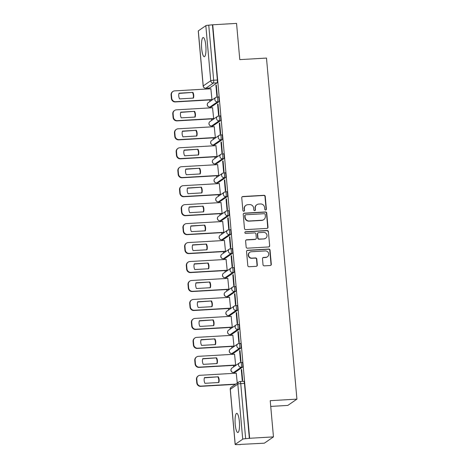 <?xml version="1.0" encoding="UTF-8"?>
<svg xmlns="http://www.w3.org/2000/svg" width="468" height="468" viewBox="0 0 468 468"><rect width="100%" height="100%" fill="white"/><g stroke="black" fill="none" stroke-linecap="round" stroke-linejoin="round"><path stroke-width="0.7" d="M265.637 209.986A0.848 0.819 55.4 0 0 266.386 209.102L265.251 196.425A1.211 1.164 55.4 0 0 263.97 195.302L242.816 196.525A1.211 1.164 55.4 0 0 241.751 197.788L242.88 210.465A0.848 0.819 55.4 0 0 244.185 211.115A0.848 0.819 55.4 0 0 244.524 210.372L244.378 208.728A3.867 3.732 55.4 0 1 247.8 204.691L249.561 204.592A3.867 3.732 55.4 0 1 253.662 208.19L253.808 209.834A0.848 0.819 55.4 0 0 255.113 210.477A0.848 0.819 55.4 0 0 255.452 209.734L255.306 208.096A3.867 3.732 55.4 0 1 258.728 204.06L260.489 203.954A3.867 3.732 55.4 0 1 264.59 207.558L264.736 209.196A0.848 0.819 55.4 0 0 265.637 209.986M265.9 209.921A0.848 0.819 55.4 0 0 266.116 209.284L264.987 196.607A1.211 1.164 55.4 0 0 263.706 195.484L242.553 196.712A1.211 1.164 55.4 0 0 242.108 196.829M244.039 211.191A0.848 0.819 55.4 0 0 244.261 210.553L244.378 208.728M254.972 210.559A0.848 0.819 55.4 0 0 255.189 209.921L255.306 208.096M205.821 45.688A9.606 2.17 -93.3 0 0 203.194 37.534A9.606 2.17 -93.3 0 0 201.673 48.549A9.606 2.17 -93.3 0 0 204.305 56.71A9.606 2.17 -93.3 0 0 205.821 45.688M239.359 421.51A9.606 2.17 -93.3 0 0 236.732 413.349A9.606 2.17 -93.3 0 0 235.217 424.371A9.606 2.17 -93.3 0 0 237.843 432.526A9.606 2.17 -93.3 0 0 239.359 421.51M263.022 264.73A1.211 1.164 55.4 0 0 264.303 265.853L270.235 265.514A1.211 1.164 55.4 0 0 271.305 264.25L270.048 250.169A1.211 1.164 55.4 0 0 268.767 249.046L247.613 250.275A1.211 1.164 55.4 0 0 246.542 251.532L247.8 265.613A1.211 1.164 55.4 0 0 249.081 266.737L256.253 266.321A1.211 1.164 55.4 0 0 257.318 265.063L256.786 259.038A1.211 1.164 55.4 0 0 255.499 257.909L251.948 258.12A3.235 3.118 55.4 0 1 249.824 252.264A3.235 3.118 55.4 0 1 251.374 251.737L265.303 250.93A3.235 3.118 55.4 0 1 267.427 256.78A3.235 3.118 55.4 0 1 265.871 257.312L263.554 257.447A1.211 1.164 55.4 0 0 262.484 258.705L263.022 264.73M212.729 24.781L236.551 23.4L239.786 59.623L266.485 58.073L296.923 399.128L270.223 400.678L273.458 436.896L249.631 438.276L212.729 24.781L208.751 25.178L213.665 80.239A2.463 0.556 86.7 0 1 213.349 83.041L205.832 88.23A2.463 0.556 86.7 0 1 205.756 88.253A2.463 0.556 86.7 0 1 205.674 88.23M266.924 228.407A1.211 1.164 55.4 0 0 267.994 227.144L266.737 213.069A1.211 1.164 55.4 0 0 265.455 211.945L244.302 213.168A1.211 1.164 55.4 0 0 243.231 214.432L244.489 228.507A1.211 1.164 55.4 0 0 245.77 229.636L266.924 228.407M268.392 231.619L269.65 245.7A1.211 1.164 55.4 0 1 268.579 246.958L247.426 248.186A1.211 1.164 55.4 0 1 246.145 247.063L245.606 241.038A1.211 1.164 55.4 0 1 246.677 239.774L255.253 239.277A1.211 1.164 55.4 0 0 256.324 238.019L255.967 234.018A1.211 1.164 55.4 0 0 254.686 232.894L245.753 233.415A0.848 0.819 55.4 0 1 245.197 231.882A0.848 0.819 55.4 0 1 245.606 231.742L267.111 230.496A1.211 1.164 55.4 0 1 268.392 231.619L269.65 245.7M273.458 436.896L264.344 443.184L240.505 444.401M208.705 88.083L208.775 88.902M209.763 99.936L209.898 101.492M210.395 107.043L210.471 107.862M211.454 118.895L211.594 120.451M212.086 126.009L212.162 126.822M213.145 137.855L213.285 139.411M213.782 144.969L213.853 145.782M214.841 156.815L214.976 158.371M215.473 163.929L215.543 164.742M216.532 175.781L216.672 177.337M217.164 182.889L217.24 183.708M218.223 194.741L218.363 196.297M218.86 201.848L218.93 202.667M219.913 213.701L220.054 215.257M220.551 220.814L220.621 221.627M221.61 232.66L221.744 234.216M222.241 239.774L222.318 240.587M223.3 251.62L223.441 253.176M223.932 258.734L224.008 259.547M224.991 270.586L225.131 272.142M225.629 277.694L225.699 278.513M226.682 289.546L226.822 291.102M227.319 296.654L227.389 297.472M228.378 308.506L228.513 310.062M229.01 315.619L229.086 316.432M230.069 327.465L230.209 329.022M230.701 334.579L230.777 335.392M231.759 346.425L231.9 347.981M232.397 353.539L232.467 354.352M233.456 365.391L233.59 366.947M234.088 372.499L234.158 373.318M270.738 406.405L287.814 405.417L296.923 399.128M249.631 438.276L245.653 438.674A2.463 0.328 174.9 0 0 242.728 439.183L235.211 444.372A2.463 0.328 174.9 0 0 235.152 444.454A2.463 0.328 174.9 0 0 237.071 444.6L240.517 444.571M212.46 24.968L217.374 80.028A2.463 0.556 86.7 0 1 217.064 82.824L209.541 88.013L205.832 88.23A2.463 2.375 55.4 0 1 203.223 85.936L210.74 80.748L205.826 25.687A2.463 0.328 -5.1 0 1 208.751 25.178M198.309 30.876L203.223 85.936A2.463 0.328 174.9 0 0 203.165 86.018L198.251 30.958A2.463 0.328 -5.1 0 1 198.309 30.876L205.826 25.687M211.559 99.83L211.963 99.631L210.863 88.78M215.9 85.299L216.877 96.238L217.275 95.963L216.298 85.024L215.9 85.299L216.321 85.275M217.591 104.265L218.568 115.204L218.965 114.929L217.994 103.99L217.591 104.265L218.012 104.235M213.25 118.79L213.654 118.591L212.554 107.739M219.287 123.224L220.264 134.164L220.662 133.889L219.685 122.949L219.287 123.224L219.708 123.201M214.941 137.75L215.35 137.557L214.25 126.699M220.978 142.184L221.955 153.124L222.353 152.849L221.376 141.909L220.978 142.184L221.399 142.161M216.631 156.716L217.041 156.517L215.941 145.659M222.669 161.144L223.645 172.084L224.043 171.809L223.066 160.869L222.669 161.144L223.09 161.121M218.328 175.675L218.731 175.477L217.632 164.625M224.365 180.104L225.336 191.043L225.74 190.768L224.763 179.829L224.365 180.104L224.78 180.081M220.018 194.635L220.422 194.436L219.322 183.585M226.056 199.07L227.033 210.009L227.43 209.734L226.453 198.795L226.056 199.07L226.477 199.04M221.709 213.595L222.119 213.396L221.019 202.545M227.746 218.029L228.723 228.969L229.121 228.694L228.144 217.755L227.746 218.029L228.168 218.006M223.406 232.555L223.809 232.362L222.709 221.504M229.437 236.989L230.414 247.929L230.812 247.654L229.835 236.714L229.437 236.989L229.858 236.966M225.096 251.521L225.5 251.322L224.4 240.47M231.133 255.949L232.105 266.889L232.508 266.614L231.531 255.674L231.133 255.949L231.555 255.926M226.787 270.481L227.191 270.282L226.091 259.43M232.824 274.909L233.801 285.849L234.199 285.574L233.222 274.634L232.824 274.909L233.245 274.886M228.478 289.44L228.887 289.242L227.787 278.39M234.515 293.875L235.492 304.814L235.89 304.539L234.913 293.6L234.515 293.875L234.936 293.846M230.174 308.4L230.578 308.207L229.478 297.35M236.205 312.835L237.182 323.774L237.58 323.499L236.609 312.56L236.205 312.835L236.627 312.811M231.865 327.36L232.268 327.167L231.169 316.31M237.902 331.794L238.879 342.734L239.277 342.459L238.3 331.519L237.902 331.794L238.323 331.771M233.555 346.326L233.959 346.127L232.865 335.275M239.593 350.754L240.57 361.694L240.967 361.419L239.99 350.479L239.593 350.754L240.014 350.731M235.246 365.286L235.656 365.087L234.556 354.235M241.283 369.714L242.26 380.654L242.658 380.379L241.681 369.439L241.283 369.714L241.704 369.691M237.253 383.029L236.246 373.195M242.009 362.378A2.463 0.556 -93.3 0 1 242.085 362.349A2.463 0.556 -93.3 0 1 242.775 364.607A2.463 0.556 -93.3 0 1 242.447 367.24L234.93 372.429L233.608 372.505A2.463 0.556 86.7 0 1 233.538 372.534A2.463 0.556 86.7 0 1 233.45 372.51M240.318 343.413A2.463 0.556 -93.3 0 1 240.394 343.389A2.463 0.556 -93.3 0 1 241.078 345.647A2.463 0.556 -93.3 0 1 240.751 348.28L233.234 353.469L231.917 353.545A2.463 0.556 86.7 0 1 231.841 353.568A2.463 0.556 86.7 0 1 231.759 353.545M238.627 324.453A2.463 0.556 -93.3 0 1 238.703 324.429A2.463 0.556 -93.3 0 1 239.388 326.687A2.463 0.556 -93.3 0 1 239.06 329.314L231.543 334.503L230.227 334.585A2.463 0.556 86.7 0 1 230.151 334.608A2.463 0.556 86.7 0 1 230.063 334.585M236.937 305.493A2.463 0.556 -93.3 0 1 237.007 305.464A2.463 0.556 -93.3 0 1 237.697 307.722A2.463 0.556 -93.3 0 1 237.37 310.354L229.852 315.543L228.536 315.619A2.463 0.556 86.7 0 1 228.46 315.648A2.463 0.556 86.7 0 1 228.372 315.625M235.24 286.533A2.463 0.556 -93.3 0 1 235.316 286.504A2.463 0.556 -93.3 0 1 236.007 288.762A2.463 0.556 -93.3 0 1 235.679 291.394L228.156 296.583L226.84 296.659A2.463 0.556 86.7 0 1 226.769 296.689A2.463 0.556 86.7 0 1 226.682 296.665M233.55 267.573A2.463 0.556 -93.3 0 1 233.626 267.544A2.463 0.556 -93.3 0 1 234.31 269.802A2.463 0.556 -93.3 0 1 233.982 272.434L226.465 277.623L225.149 277.7A2.463 0.556 86.7 0 1 225.073 277.729A2.463 0.556 86.7 0 1 224.991 277.705M231.859 248.607A2.463 0.556 -93.3 0 1 231.935 248.584A2.463 0.556 -93.3 0 1 232.619 250.842A2.463 0.556 -93.3 0 1 232.292 253.475L224.775 258.664L223.458 258.74A2.463 0.556 86.7 0 1 223.382 258.763A2.463 0.556 86.7 0 1 223.294 258.74M230.168 229.648A2.463 0.556 -93.3 0 1 230.238 229.624A2.463 0.556 -93.3 0 1 230.929 231.882A2.463 0.556 -93.3 0 1 230.601 234.509L223.084 239.698L221.762 239.78A2.463 0.556 86.7 0 1 221.692 239.803A2.463 0.556 86.7 0 1 221.604 239.78M228.472 210.688A2.463 0.556 -93.3 0 1 228.548 210.659A2.463 0.556 -93.3 0 1 229.238 212.917A2.463 0.556 -93.3 0 1 228.905 215.549L221.387 220.738L220.071 220.814A2.463 0.556 86.7 0 1 220.001 220.843A2.463 0.556 86.7 0 1 219.913 220.82M226.781 191.728A2.463 0.556 -93.3 0 1 226.857 191.699A2.463 0.556 -93.3 0 1 227.542 193.957A2.463 0.556 -93.3 0 1 227.214 196.589L219.697 201.778L218.38 201.854A2.463 0.556 86.7 0 1 218.304 201.883A2.463 0.556 86.7 0 1 218.223 201.86M225.09 172.768A2.463 0.556 -93.3 0 1 225.161 172.739A2.463 0.556 -93.3 0 1 225.851 174.997A2.463 0.556 -93.3 0 1 225.523 177.629L218.006 182.818L216.69 182.894A2.463 0.556 86.7 0 1 216.614 182.924A2.463 0.556 86.7 0 1 216.526 182.9M223.394 153.802A2.463 0.556 -93.3 0 1 223.47 153.779A2.463 0.556 -93.3 0 1 224.16 156.037A2.463 0.556 -93.3 0 1 223.833 158.67L216.315 163.858L214.993 163.935A2.463 0.556 86.7 0 1 214.923 163.958A2.463 0.556 86.7 0 1 214.835 163.935M221.703 134.843A2.463 0.556 -93.3 0 1 221.779 134.819A2.463 0.556 -93.3 0 1 222.464 137.077A2.463 0.556 -93.3 0 1 222.136 139.704L214.619 144.893L213.303 144.975A2.463 0.556 86.7 0 1 213.227 144.998A2.463 0.556 86.7 0 1 213.145 144.975M220.013 115.883A2.463 0.556 -93.3 0 1 220.089 115.853A2.463 0.556 -93.3 0 1 220.773 118.111A2.463 0.556 -93.3 0 1 220.446 120.744L212.928 125.933L211.612 126.009A2.463 0.556 86.7 0 1 211.536 126.038A2.463 0.556 86.7 0 1 211.448 126.015M218.322 96.923A2.463 0.556 -93.3 0 1 218.392 96.894A2.463 0.556 -93.3 0 1 219.082 99.152A2.463 0.556 -93.3 0 1 218.755 101.784L211.238 106.973L209.921 107.049A2.463 0.556 86.7 0 1 209.845 107.078A2.463 0.556 86.7 0 1 209.758 107.055M249.368 438.463L244.454 383.403A2.463 0.556 -93.3 0 0 243.775 381.309A2.463 0.556 -93.3 0 0 243.705 381.338M256.873 204.691L256.604 204.879A3.867 3.732 55.4 0 0 255.042 208.278M245.94 205.329L245.677 205.511A3.867 3.732 55.4 0 0 244.115 208.909M267.368 228.29A1.211 1.164 55.4 0 0 267.731 227.331L266.473 213.25A1.211 1.164 55.4 0 0 265.192 212.127L244.039 213.355A1.211 1.164 55.4 0 0 243.594 213.472M265.21 214.479A0.848 0.819 55.4 0 0 264.315 213.689L245.747 214.765A0.848 0.819 55.4 0 0 244.998 215.649L245.15 217.38A3.867 3.732 55.4 0 0 249.251 220.978L261.945 220.241A3.867 3.732 55.4 0 0 265.362 216.204L265.21 214.479M245.337 214.906L245.074 215.087A0.848 0.819 55.4 0 0 244.729 215.83L244.998 215.649M263.8 219.609L263.537 219.79A3.867 3.732 55.4 0 1 261.676 220.428L248.988 221.159A3.867 3.732 55.4 0 1 244.887 217.561L244.729 215.83M269.024 246.841A1.211 1.164 55.4 0 0 269.387 245.881M255.838 239.078L255.569 239.265A1.211 1.164 55.4 0 1 254.99 239.464L246.414 239.961A1.211 1.164 55.4 0 0 245.969 240.072M268.129 231.806A1.211 1.164 55.4 0 0 266.848 230.677L245.337 231.923A0.848 0.819 55.4 0 0 245.074 231.988M264.157 238.762A3.235 3.118 55.4 0 0 266.83 234.556A3.235 3.118 55.4 0 0 263.589 232.38L258.681 232.66A1.211 1.164 55.4 0 0 257.611 233.924L257.967 237.919A1.211 1.164 55.4 0 0 259.254 239.049L263.894 238.943A3.235 3.118 55.4 0 0 265.444 238.411L265.707 238.23M258.102 232.859L257.839 233.046A1.211 1.164 55.4 0 0 257.347 234.105L257.611 233.924M263.894 238.943L258.985 239.23A1.211 1.164 55.4 0 1 257.704 238.107L257.347 234.105M267.427 256.78L267.158 256.961A3.235 3.118 55.4 0 1 265.608 257.494L263.285 257.628A1.211 1.164 55.4 0 0 262.846 257.745M249.824 252.264L249.561 252.451A3.235 3.118 55.4 0 0 251.679 258.301L251.948 258.12M256.692 266.204A1.211 1.164 55.4 0 0 257.055 265.245L256.517 259.219A1.211 1.164 55.4 0 0 255.236 258.096L251.679 258.301M270.679 265.397A1.211 1.164 55.4 0 0 271.042 264.432L269.784 250.357A1.211 1.164 55.4 0 0 268.503 249.233L247.35 250.456A1.211 1.164 55.4 0 0 246.905 250.573M192.927 92.383L179.057 93.191A7.693 7.424 55.4 0 0 179.566 98.9L193.436 98.099A7.693 7.424 55.4 0 0 192.927 92.383L178.992 93.413M210.992 88.774L174.687 90.88A3.691 3.563 55.4 0 0 171.423 94.729L171.738 98.257A3.691 3.563 55.4 0 0 175.652 101.696L211.957 99.59M193.155 98.116A7.693 7.424 55.4 0 0 192.582 92.623M211.688 99.824L175.307 101.93A3.691 3.563 -124.6 0 1 171.393 98.496L171.077 94.969A3.691 3.563 -124.6 0 1 172.569 91.722L172.914 91.482M194.618 111.349L180.747 112.15A7.693 7.424 55.4 0 0 181.256 117.86L195.127 117.058A7.693 7.424 55.4 0 0 194.618 111.349L180.683 112.373M212.688 107.734L176.383 109.84A3.691 3.563 55.4 0 0 173.113 113.695L173.429 117.216A3.691 3.563 55.4 0 0 177.349 120.656L213.654 118.55M194.846 117.076A7.693 7.424 55.4 0 0 194.273 111.583M213.379 118.784L177.003 120.896A3.691 3.563 -124.6 0 1 173.084 117.456L172.768 113.929A3.691 3.563 -124.6 0 1 174.26 110.682L174.605 110.442M196.308 130.309L182.444 131.11A7.693 7.424 55.4 0 0 182.953 136.826L196.817 136.018A7.693 7.424 55.4 0 0 196.308 130.309L182.38 131.332M214.379 126.693L178.074 128.799A3.691 3.563 55.4 0 0 174.804 132.655L175.12 136.176A3.691 3.563 55.4 0 0 179.039 139.616L215.344 137.51M196.537 136.036A7.693 7.424 55.4 0 0 195.963 130.543M215.069 137.744L178.694 139.856A3.691 3.563 -124.6 0 1 174.775 136.416L174.459 132.894A3.691 3.563 -124.6 0 1 175.956 129.642L176.301 129.408M197.999 149.269L184.135 150.07A7.693 7.424 55.4 0 0 184.644 155.785L198.514 154.978A7.693 7.424 55.4 0 0 197.999 149.269L184.07 150.292M216.07 145.653L179.765 147.759A3.691 3.563 55.4 0 0 176.5 151.614L176.816 155.142A3.691 3.563 55.4 0 0 180.73 158.576L217.035 156.47M198.227 154.996A7.693 7.424 55.4 0 0 197.654 149.508M216.766 156.704L180.385 158.816A3.691 3.563 -124.6 0 1 176.465 155.376L176.155 151.854A3.691 3.563 -124.6 0 1 177.647 148.608L177.992 148.368M199.696 168.228L185.825 169.036A7.693 7.424 55.4 0 0 186.334 174.745L200.205 173.944A7.693 7.424 55.4 0 0 199.696 168.228L185.761 169.258M217.76 164.613L181.455 166.719A3.691 3.563 55.4 0 0 178.191 170.574L178.507 174.102A3.691 3.563 55.4 0 0 182.421 177.536L218.726 175.436M199.924 173.956A7.693 7.424 55.4 0 0 199.35 168.468M218.457 175.67L182.075 177.776A3.691 3.563 -124.6 0 1 178.162 174.342L177.846 170.814A3.691 3.563 -124.6 0 1 179.338 167.567L179.683 167.328M201.386 187.188L187.516 187.996A7.693 7.424 55.4 0 0 188.031 193.705L201.895 192.904A7.693 7.424 55.4 0 0 201.386 187.188L187.457 188.218M219.457 183.579L183.152 185.685A3.691 3.563 55.4 0 0 179.882 189.534L180.198 193.062A3.691 3.563 55.4 0 0 184.117 196.501L220.422 194.395M201.614 192.921A7.693 7.424 55.4 0 0 201.041 187.428M220.147 194.629L183.772 196.736A3.691 3.563 -124.6 0 1 179.852 193.302L179.536 189.774A3.691 3.563 -124.6 0 1 181.034 186.527L181.379 186.287M203.077 206.154L189.212 206.955A7.693 7.424 55.4 0 0 189.721 212.671L203.586 211.864A7.693 7.424 55.4 0 0 203.077 206.154L189.148 207.178M221.148 202.539L184.842 204.645A3.691 3.563 55.4 0 0 181.578 208.5L181.888 212.022A3.691 3.563 55.4 0 0 185.808 215.461L222.113 213.355M203.305 211.881A7.693 7.424 55.4 0 0 202.732 206.388M221.844 213.589L185.463 215.701A3.691 3.563 -124.6 0 1 181.543 212.261L181.233 208.734A3.691 3.563 -124.6 0 1 182.725 205.487L183.07 205.247M204.768 225.114L190.903 225.915A7.693 7.424 55.4 0 0 191.412 231.631L205.282 230.823A7.693 7.424 55.4 0 0 204.768 225.114L190.839 226.138M222.838 221.499L186.533 223.605A3.691 3.563 55.4 0 0 183.269 227.46L183.585 230.981A3.691 3.563 55.4 0 0 187.498 234.421L223.803 232.315M204.996 230.841A7.693 7.424 55.4 0 0 204.422 225.348M223.534 232.549L187.153 234.661A3.691 3.563 -124.6 0 1 183.24 231.221L182.924 227.7A3.691 3.563 -124.6 0 1 184.415 224.447L184.761 224.213M206.464 244.074L192.594 244.875A7.693 7.424 55.4 0 0 193.103 250.591L206.973 249.783A7.693 7.424 55.4 0 0 206.464 244.074L192.529 245.097M224.529 240.458L188.224 242.564A3.691 3.563 55.4 0 0 184.959 246.42L185.275 249.947A3.691 3.563 55.4 0 0 189.189 253.381L225.494 251.275M206.692 249.801A7.693 7.424 55.4 0 0 206.119 244.314M225.225 251.509L188.844 253.621A3.691 3.563 -124.6 0 1 184.93 250.181L184.614 246.659A3.691 3.563 -124.6 0 1 186.106 243.413L186.451 243.173M208.155 263.034L194.284 263.841A7.693 7.424 55.4 0 0 194.799 269.55L208.664 268.749A7.693 7.424 55.4 0 0 208.155 263.034L194.226 264.063M226.225 259.418L189.92 261.524A3.691 3.563 55.4 0 0 186.65 265.379L186.966 268.907A3.691 3.563 55.4 0 0 190.886 272.341L227.191 270.241M208.383 268.761A7.693 7.424 55.4 0 0 207.81 263.273M226.916 270.475L190.54 272.581A3.691 3.563 -124.6 0 1 186.621 269.147L186.305 265.619A3.691 3.563 -124.6 0 1 187.803 262.373L188.148 262.133M209.845 281.993L195.981 282.801A7.693 7.424 55.4 0 0 196.49 288.51L210.354 287.709A7.693 7.424 55.4 0 0 209.845 281.993L195.916 283.023M227.916 278.384L191.611 280.49A3.691 3.563 55.4 0 0 188.347 284.339L188.657 287.867A3.691 3.563 55.4 0 0 192.576 291.307L228.881 289.201M210.073 287.726A7.693 7.424 55.4 0 0 209.5 282.233M228.612 289.435L192.231 291.541A3.691 3.563 -124.6 0 1 188.311 288.107L188.001 284.579A3.691 3.563 -124.6 0 1 189.493 281.332L189.838 281.092M211.542 300.959L197.671 301.761A7.693 7.424 55.4 0 0 198.18 307.476L212.051 306.669A7.693 7.424 55.4 0 0 211.542 300.959L197.607 301.983M229.607 297.344L193.302 299.45A3.691 3.563 55.4 0 0 190.037 303.305L190.353 306.827A3.691 3.563 55.4 0 0 194.267 310.266L230.572 308.16M211.77 306.686A7.693 7.424 55.4 0 0 211.197 301.193M230.303 308.394L193.922 310.506A3.691 3.563 -124.6 0 1 190.008 307.066L189.692 303.539A3.691 3.563 -124.6 0 1 191.184 300.292L191.529 300.052M213.232 319.919L199.362 320.72A7.693 7.424 55.4 0 0 199.871 326.436L213.741 325.629A7.693 7.424 55.4 0 0 213.232 319.919L199.298 320.943M231.303 316.304L194.998 318.41A3.691 3.563 55.4 0 0 191.728 322.265L192.044 325.786A3.691 3.563 55.4 0 0 195.963 329.226L232.268 327.12M213.461 325.646A7.693 7.424 55.4 0 0 212.887 320.153M231.993 327.354L195.618 329.466A3.691 3.563 -124.6 0 1 191.699 326.026L191.383 322.505A3.691 3.563 -124.6 0 1 192.874 319.252L193.22 319.018M214.923 338.879L201.059 339.68A7.693 7.424 55.4 0 0 201.568 345.396L215.432 344.588A7.693 7.424 55.4 0 0 214.923 338.879L200.994 339.903M232.994 335.263L196.689 337.37A3.691 3.563 55.4 0 0 193.419 341.225L193.734 344.752A3.691 3.563 55.4 0 0 197.654 348.186L233.959 346.08M215.151 344.606A7.693 7.424 55.4 0 0 214.578 339.119M233.684 346.314L197.309 348.426A3.691 3.563 -124.6 0 1 193.389 344.986L193.073 341.464A3.691 3.563 -124.6 0 1 194.571 338.218L194.916 337.978M216.614 357.839L202.749 358.646A7.693 7.424 55.4 0 0 203.258 364.356L217.129 363.554A7.693 7.424 55.4 0 0 216.614 357.839L202.685 358.868M234.684 354.223L198.379 356.329A3.691 3.563 55.4 0 0 195.115 360.185L195.425 363.712A3.691 3.563 55.4 0 0 199.345 367.152L235.65 365.046M216.842 363.566A7.693 7.424 55.4 0 0 216.269 358.079M235.381 365.28L198.999 367.386A3.691 3.563 -124.6 0 1 195.08 363.952L194.77 360.424A3.691 3.563 -124.6 0 1 196.262 357.178L196.607 356.938M218.31 376.798L204.44 377.606A7.693 7.424 55.4 0 0 204.949 383.315L218.819 382.514A7.693 7.424 55.4 0 0 218.31 376.798L204.376 377.828M236.375 373.189L200.07 375.295A3.691 3.563 55.4 0 0 196.806 379.144L197.122 382.672A3.691 3.563 55.4 0 0 201.035 386.112L235.708 384.099M218.538 382.531A7.693 7.424 55.4 0 0 217.965 377.038M235.363 384.339L200.69 386.346A3.691 3.563 -124.6 0 1 196.776 382.912L196.461 379.384A3.691 3.563 -124.6 0 1 197.952 376.137L198.297 375.898M242.728 439.183L237.814 384.123L230.297 389.312L235.211 444.372M217.064 82.824L213.349 83.041A2.463 2.375 55.4 0 1 210.74 80.748A2.463 0.328 -5.1 0 1 213.665 80.239L217.374 80.028M242.447 367.24L241.131 367.316L233.608 372.505A2.463 2.375 -124.6 0 1 230.999 370.211A2.463 2.375 55.4 0 1 231.993 368.047A2.463 2.463 0 0 0 233.538 372.534L234.854 372.458M240.751 348.28L239.435 348.356L231.917 353.545A2.463 2.375 -124.6 0 1 229.308 351.252A2.463 2.375 55.4 0 1 230.303 349.087A2.463 2.463 0 0 0 231.841 353.568L233.163 353.492M239.06 329.314L237.744 329.39L230.227 334.585A2.463 2.375 -124.6 0 1 227.612 332.292A2.463 2.375 55.4 0 1 228.612 330.127A2.463 2.463 0 0 0 230.151 334.608L231.467 334.532M237.37 310.354L236.053 310.43L228.536 315.619A2.463 2.375 -124.6 0 1 225.921 313.332A2.463 2.375 55.4 0 1 226.916 311.161A2.463 2.463 0 0 0 228.46 315.648L229.776 315.572M235.679 291.394L234.357 291.47L226.84 296.659A2.463 2.375 -124.6 0 1 224.231 294.366A2.463 2.375 55.4 0 1 225.225 292.202A2.463 2.463 0 0 0 226.769 296.689L228.086 296.613M233.982 272.434L232.666 272.511L225.149 277.7A2.463 2.375 -124.6 0 1 222.54 275.406A2.463 2.375 55.4 0 1 223.534 273.242A2.463 2.463 0 0 0 225.073 277.729L226.389 277.653M232.292 253.475L230.976 253.551L223.458 258.74A2.463 2.375 -124.6 0 1 220.843 256.446A2.463 2.375 55.4 0 1 221.844 254.282A2.463 2.463 0 0 0 223.382 258.763L224.698 258.687M230.601 234.509L229.285 234.585L221.762 239.78A2.463 2.375 -124.6 0 1 219.153 237.487A2.463 2.375 55.4 0 1 220.147 235.322A2.463 2.463 0 0 0 221.692 239.803L223.008 239.727M228.905 215.549L227.588 215.625L220.071 220.814A2.463 2.375 -124.6 0 1 217.462 218.527A2.463 2.375 55.4 0 1 218.457 216.356A2.463 2.463 0 0 0 220.001 220.843L221.317 220.767M227.214 196.589L225.898 196.665L218.38 201.854A2.463 2.375 -124.6 0 1 215.771 199.561A2.463 2.375 55.4 0 1 216.766 197.397A2.463 2.463 0 0 0 218.304 201.883L219.621 201.807M225.523 177.629L224.207 177.705L216.69 182.894A2.463 2.375 -124.6 0 1 214.075 180.601A2.463 2.375 55.4 0 1 215.069 178.437A2.463 2.463 0 0 0 216.614 182.924L217.93 182.848M223.833 158.67L222.516 158.746L214.993 163.935A2.463 2.375 -124.6 0 1 212.384 161.641A2.463 2.375 55.4 0 1 213.379 159.477A2.463 2.463 0 0 0 214.923 163.958L216.239 163.882M222.136 139.704L220.82 139.78L213.303 144.975A2.463 2.375 -124.6 0 1 210.694 142.681A2.463 2.375 55.4 0 1 211.688 140.517A2.463 2.463 0 0 0 213.227 144.998L214.549 144.922M220.446 120.744L219.129 120.82L211.612 126.009A2.463 2.375 -124.6 0 1 208.997 123.722A2.463 2.375 55.4 0 1 209.997 121.551A2.463 2.463 0 0 0 211.536 126.038L212.852 125.962M218.755 101.784L217.439 101.86L209.921 107.049A2.463 2.375 -124.6 0 1 207.306 104.756A2.463 2.375 55.4 0 1 208.301 102.591A2.463 2.463 0 0 0 209.845 107.078L211.162 107.002M217.006 96.999A2.463 0.556 86.7 0 1 217.076 96.97A2.463 0.556 86.7 0 1 217.766 99.228A2.463 0.556 86.7 0 1 217.439 101.86A2.463 2.375 -124.6 0 1 215.824 97.402A2.463 2.375 -124.6 0 1 217.006 96.999M218.696 115.959A2.463 0.556 86.7 0 1 218.772 115.929A2.463 0.556 86.7 0 1 219.457 118.188A2.463 0.556 86.7 0 1 219.129 120.82A2.463 2.375 -124.6 0 1 217.515 116.362A2.463 2.375 -124.6 0 1 218.696 115.959M220.387 134.919A2.463 0.556 86.7 0 1 220.463 134.895A2.463 0.556 86.7 0 1 221.148 137.153A2.463 0.556 86.7 0 1 220.82 139.78A2.463 2.375 -124.6 0 1 219.205 135.322A2.463 2.375 -124.6 0 1 220.387 134.919M222.078 153.884A2.463 0.556 86.7 0 1 222.154 153.855A2.463 0.556 86.7 0 1 222.844 156.113A2.463 0.556 86.7 0 1 222.516 158.746A2.463 2.375 -124.6 0 1 220.896 154.288A2.463 2.375 -124.6 0 1 222.078 153.884M223.774 172.844A2.463 0.556 86.7 0 1 223.844 172.815A2.463 0.556 86.7 0 1 224.535 175.073A2.463 0.556 86.7 0 1 224.207 177.705A2.463 2.375 -124.6 0 1 222.592 173.248A2.463 2.375 -124.6 0 1 223.774 172.844M225.465 191.804A2.463 0.556 86.7 0 1 225.541 191.775A2.463 0.556 86.7 0 1 226.225 194.033A2.463 0.556 86.7 0 1 225.898 196.665A2.463 2.375 -124.6 0 1 224.283 192.208A2.463 2.375 -124.6 0 1 225.465 191.804M227.155 210.764A2.463 0.556 86.7 0 1 227.232 210.735A2.463 0.556 86.7 0 1 227.916 212.993A2.463 0.556 86.7 0 1 227.588 215.625A2.463 2.375 -124.6 0 1 225.974 211.167A2.463 2.375 -124.6 0 1 227.155 210.764M228.846 229.724A2.463 0.556 86.7 0 1 228.922 229.7A2.463 0.556 86.7 0 1 229.612 231.958A2.463 0.556 86.7 0 1 229.285 234.585A2.463 2.375 -124.6 0 1 227.664 230.127A2.463 2.375 -124.6 0 1 228.846 229.724M230.543 248.689A2.463 0.556 86.7 0 1 230.613 248.66A2.463 0.556 86.7 0 1 231.303 250.918A2.463 0.556 86.7 0 1 230.976 253.551A2.463 2.375 -124.6 0 1 229.361 249.093A2.463 2.375 -124.6 0 1 230.543 248.689M232.233 267.649A2.463 0.556 86.7 0 1 232.309 267.62A2.463 0.556 86.7 0 1 232.994 269.878A2.463 0.556 86.7 0 1 232.666 272.511A2.463 2.375 -124.6 0 1 231.052 268.053A2.463 2.375 -124.6 0 1 232.233 267.649M233.924 286.609A2.463 0.556 86.7 0 1 234 286.58A2.463 0.556 86.7 0 1 234.684 288.838A2.463 0.556 86.7 0 1 234.357 291.47A2.463 2.375 -124.6 0 1 232.742 287.013A2.463 2.375 -124.6 0 1 233.924 286.609M235.62 305.569A2.463 0.556 86.7 0 1 235.691 305.54A2.463 0.556 86.7 0 1 236.381 307.804A2.463 0.556 86.7 0 1 236.053 310.43A2.463 2.375 -124.6 0 1 234.433 305.973A2.463 2.375 -124.6 0 1 235.62 305.569M237.311 324.529A2.463 0.556 86.7 0 1 237.387 324.505A2.463 0.556 86.7 0 1 238.072 326.763A2.463 0.556 86.7 0 1 237.744 329.39A2.463 2.375 -124.6 0 1 236.129 324.932A2.463 2.375 -124.6 0 1 237.311 324.529M239.002 343.494A2.463 0.556 86.7 0 1 239.078 343.465A2.463 0.556 86.7 0 1 239.762 345.723A2.463 0.556 86.7 0 1 239.435 348.356A2.463 2.375 -124.6 0 1 237.82 343.898A2.463 2.375 -124.6 0 1 239.002 343.494M240.692 362.454A2.463 0.556 86.7 0 1 240.768 362.425A2.463 0.556 86.7 0 1 241.459 364.683A2.463 0.556 86.7 0 1 241.131 367.316A2.463 2.375 -124.6 0 1 239.511 362.858A2.463 2.375 -124.6 0 1 240.692 362.454M244.454 383.403L240.739 383.62L245.653 438.674M239.99 381.555A2.463 0.556 86.7 0 1 240.066 381.525A2.463 0.556 86.7 0 1 240.739 383.62A2.463 0.328 -5.1 0 0 237.814 384.123A2.463 2.375 -124.6 0 1 239.99 381.555M230.238 389.394A2.463 0.328 174.9 0 1 230.297 389.312A2.463 2.375 -124.6 0 1 231.291 387.147A2.463 2.463 0 0 0 230.238 389.394L235.152 444.454M175.307 101.93L175.652 101.696M171.393 98.496L171.738 98.257M171.077 94.969L171.423 94.729M177.003 120.896L177.349 120.656M173.084 117.456L173.429 117.216M172.768 113.929L173.113 113.695M178.694 139.856L179.039 139.616M174.775 136.416L175.12 136.176M174.459 132.894L174.804 132.655M180.385 158.816L180.73 158.576M176.465 155.376L176.816 155.142M176.155 151.854L176.5 151.614M182.075 177.776L182.421 177.536M178.162 174.342L178.507 174.102M177.846 170.814L178.191 170.574M183.772 196.736L184.117 196.501M179.852 193.302L180.198 193.062M179.536 189.774L179.882 189.534M185.463 215.701L185.808 215.461M181.543 212.261L181.888 212.022M181.233 208.734L181.578 208.5M187.153 234.661L187.498 234.421M183.24 231.221L183.585 230.981M182.924 227.7L183.269 227.46M188.844 253.621L189.189 253.381M184.93 250.181L185.275 249.947M184.614 246.659L184.959 246.42M190.54 272.581L190.886 272.341M186.621 269.147L186.966 268.907M186.305 265.619L186.65 265.379M192.231 291.541L192.576 291.307M188.311 288.107L188.657 287.867M188.001 284.579L188.347 284.339M193.922 310.506L194.267 310.266M190.008 307.066L190.353 306.827M189.692 303.539L190.037 303.305M195.618 329.466L195.963 329.226M191.699 326.026L192.044 325.786M191.383 322.505L191.728 322.265M197.309 348.426L197.654 348.186M193.389 344.986L193.734 344.752M193.073 341.464L193.419 341.225M198.999 367.386L199.345 367.152M195.08 363.952L195.425 363.712M194.77 360.424L195.115 360.185M200.69 386.346L201.035 386.112M196.776 382.912L197.122 382.672M196.461 379.384L196.806 379.144M218.392 96.894L217.076 96.97A2.463 2.463 0 0 0 215.824 97.402L208.301 102.591M220.089 115.853L218.772 115.929A2.463 2.463 0 0 0 217.515 116.362L209.997 121.551M221.779 134.819L220.463 134.895A2.463 2.463 0 0 0 219.205 135.322L211.688 140.517M223.47 153.779L222.154 153.855A2.463 2.463 0 0 0 220.896 154.288L213.379 159.477M225.161 172.739L223.844 172.815A2.463 2.463 0 0 0 222.592 173.248L215.069 178.437M226.857 191.699L225.541 191.775A2.463 2.463 0 0 0 224.283 192.208L216.766 197.397M228.548 210.659L227.232 210.735A2.463 2.463 0 0 0 225.974 211.167L218.457 216.356M230.238 229.624L228.922 229.7A2.463 2.463 0 0 0 227.664 230.127L220.147 235.322M231.935 248.584L230.613 248.66A2.463 2.463 0 0 0 229.361 249.093L221.844 254.282M233.626 267.544L232.309 267.62A2.463 2.463 0 0 0 231.052 268.053L223.534 273.242M235.316 286.504L234 286.58A2.463 2.463 0 0 0 232.742 287.013L225.225 292.202M237.007 305.464L235.691 305.54A2.463 2.463 0 0 0 234.433 305.973L226.916 311.161M238.703 324.429L237.387 324.505A2.463 2.463 0 0 0 236.129 324.932L228.612 330.127M240.394 343.389L239.078 343.465A2.463 2.463 0 0 0 237.82 343.898L230.303 349.087M242.085 362.349L240.768 362.425A2.463 2.463 0 0 0 239.511 362.858L231.993 368.047M209.471 88.042L205.756 88.253A2.463 2.463 0 0 1 203.165 86.018M243.775 381.309L240.066 381.525A2.463 2.463 0 0 0 238.809 381.958L231.291 387.147"/></g></svg>
